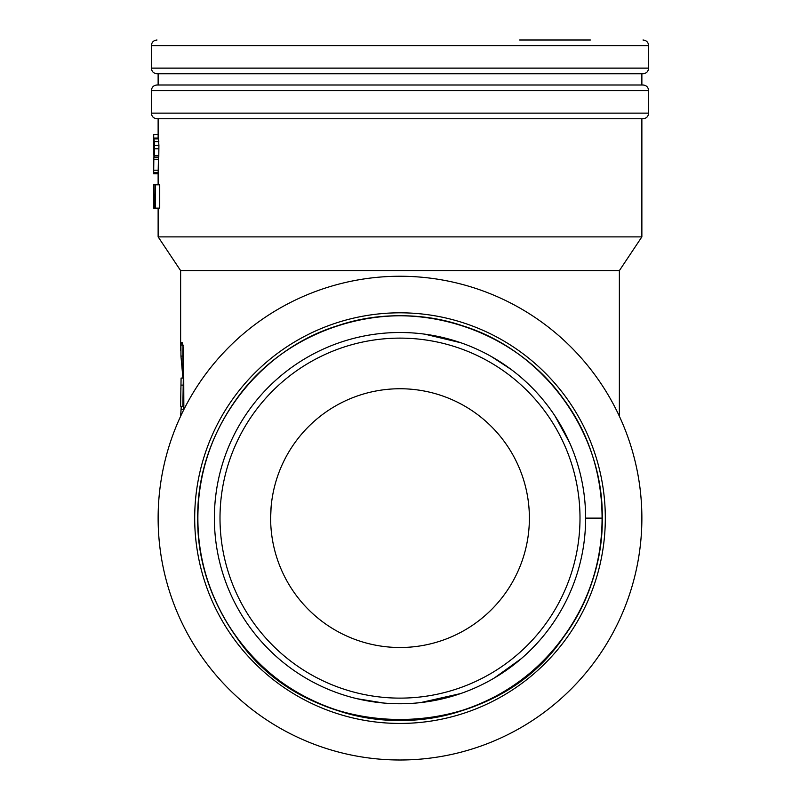 <?xml version="1.0" encoding="UTF-8"?>
<svg xmlns="http://www.w3.org/2000/svg" width="800" height="800" viewBox="0 0 800 800"><rect width="100%" height="100%" fill="white"/><g stroke="black" fill="none" stroke-linecap="round" stroke-linejoin="round"><path stroke-width="1.2" d="M180.63 350.35L180.63 270.63L619.37 270.63L619.37 416.25M182.98 344.94L180.91 345.09L181.41 342.69L182.17 342.56L183.62 349.68L183.85 409.57M180.91 345.09L180.95 356.1L182.85 377.31M158.13 208.13L158.13 236.88L641.87 236.88L641.87 118.75M158.14 157.71L158.14 157.06M153.84 157.71L158.3 157.71L158.43 159.5L158.13 173.79L153.67 173.79L153.84 157.71L153.67 173.75M153.97 138.06L158.43 138.06L158.9 145.48L158.78 157.06L153.94 157.06L153.67 138.06L154.36 141.63L154.31 157.06M155.25 208.13L159.73 208.13L159.73 184.81L155.25 184.81L155.25 208.13L153.79 208.13L153.67 191.22L153.67 208.13L153.67 184.81L153.88 208.13M220 518.13A180 180 0 0 0 490 674.01A180 180 0 0 0 490 362.24A180 180 0 0 0 220 518.13M270.63 518.13A129.37 129.37 0 0 1 464.69 406.08A129.37 129.37 0 0 1 464.69 630.17A129.37 129.37 0 0 1 270.63 518.13L271.1 507.01M585.62 518.13L602.26 518.13C603.56 603.54 544.14 685.32 462.5 710.49C420.83 723.64 379.17 723.64 337.5 710.49C255.86 685.32 196.44 603.54 197.74 518.13C196.44 432.71 255.86 350.93 337.5 325.76C418.33 298.14 514.47 329.37 563.63 399.24C614.89 467.58 614.89 568.67 563.63 637.01C490 746.96 310 746.96 236.37 637.01C210.98 601.45 198.1 561.82 197.74 518.13C196.44 432.71 255.86 350.93 337.5 325.76C418.33 298.14 514.47 329.37 563.63 399.24C614.89 467.58 614.89 568.67 563.63 637.01C514.47 706.88 418.33 738.11 337.5 710.49C255.86 685.32 196.44 603.54 197.74 518.13C198.1 474.43 210.98 434.8 236.37 399.24C285.53 329.37 381.67 298.14 462.5 325.76C544.14 350.93 603.56 432.71 602.26 518.13C601.9 561.82 589.02 601.45 563.63 637.01C514.47 706.88 418.33 738.11 337.5 710.49C255.86 685.32 196.44 603.54 197.74 518.13C198.1 474.43 210.98 434.8 236.37 399.24C285.53 329.37 381.67 298.14 462.5 325.76C544.14 350.93 603.56 432.71 602.26 518.13C603.56 603.54 544.14 685.32 462.5 710.49C381.67 738.11 285.53 706.88 236.37 637.01C210.98 601.45 198.1 561.82 197.74 518.13C196.44 432.71 255.86 350.93 337.5 325.76C418.33 298.14 514.47 329.37 563.63 399.24C614.89 467.58 614.89 568.67 563.63 637.01C537.65 672.15 503.94 696.64 462.5 710.49C381.67 738.11 285.53 706.88 236.37 637.01C204.98 592.35 192.79 543.14 199.79 489.37A202.26 202.26 0 0 0 199.3 492.98M400 118.75L157 118.75C153.58 118.42 151.71 116.54 151.38 113.13L648.62 113.13C648.29 116.54 646.42 118.42 643 118.75L400 118.75M158.13 85L643 85L157 85L158.13 85L158.13 73.75M400 73.75L157 73.75C153.58 73.42 151.71 71.54 151.38 68.13L648.62 68.13C648.29 71.54 646.42 73.42 643 73.75L400 73.75M590.37 40L519.65 40M573.49 40L525.31 40M158.13 518.13A241.87 241.87 0 0 0 520.94 727.59A241.87 241.87 0 0 0 520.94 308.66A241.87 241.87 0 0 0 158.13 518.13M214.38 518.13A185.62 185.62 0 0 1 492.81 357.37A185.62 185.62 0 0 1 492.81 678.88A185.62 185.62 0 0 1 214.38 518.13M619.37 270.63L641.87 236.87M153.68 154.24L153.67 146.02M153.67 145.91L153.67 147.3M153.68 154.37L153.67 152.98M154.67 208.13L154.32 195.85L154.97 193.94L154.97 184.81L153.88 184.81M153.79 160.15L153.76 161.81M153.7 172.69L158.15 172.69M153.74 170.22L158.2 170.22M153.97 159.5L158.43 159.5M154.16 138.88L158.63 138.88M154.36 141.63L158.83 141.63M154.1 155.49L158.56 155.49M154.36 148.78L158.83 148.78M154.43 145.48L158.9 145.48M158.13 134.49L153.72 134.49L153.69 138.06M153.69 141.64L154.17 145.21M158.13 208.4L153.94 208.4M154.97 205.54L154.73 196.54L154.97 205.54M182.85 406.41L183.32 378.08L181.08 378.08L180.64 405.11L180.78 406.38L183.01 406.38M180.63 404.12L181.08 378.08M180.85 388.17L180.89 390.33M182.85 350.33L183.09 345.5M183.37 410.54L183.47 406.41L181.24 406.41L180.71 416.06M183.49 409.53L181.25 409.53M180.63 416.25L181.24 406.41M648.62 113.13L648.62 90.63L151.38 90.63L151.38 113.13M643 40C646.42 40.33 648.29 42.21 648.62 45.63L151.38 45.63C151.71 42.21 153.58 40.33 157 40M194.69 518.13A205.31 205.31 0 0 0 411.93 723.09A205.31 205.31 0 0 0 603.93 494.31A205.31 205.31 0 0 0 364.37 315.93A205.31 205.31 0 0 0 194.69 518.13M154.97 204.58L154.47 204.58M154.97 197.48L154.47 197.48M183.4 385.11L181.16 385.11M180.95 356.1L182.85 356.05M158.13 184.81L158.13 173.75M158.13 138.06L158.13 118.75M151.38 90.63C151.71 87.21 153.58 85.33 157 85M648.62 90.63C648.29 87.21 646.42 85.33 643 85M641.87 85L641.87 73.75M151.38 45.63L151.38 68.13M648.62 45.63L648.62 68.13M180.63 270.63L158.13 236.87M216.21 492.08L215.48 497.87M356.96 698.69L383.26 702.99M420.48 702.62L460.59 693.58M494.38 677.96L521.25 658.67M569.68 442.85L554.88 415.8M511.21 369.5L491.31 356.51M460.85 342.76L424.8 334.16M154.98 208.53L158.13 208.53M158.13 184.51L154.95 184.51M182.85 350.23L182.85 378.08"/></g></svg>
